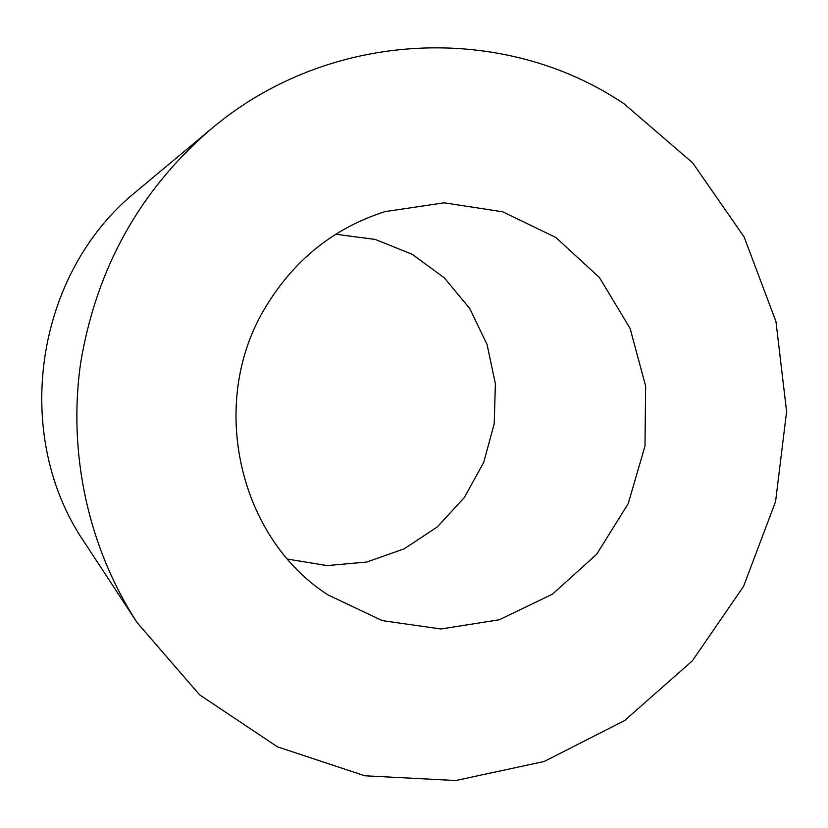 <?xml version="1.0" encoding="UTF-8"?>
<svg xmlns="http://www.w3.org/2000/svg" width="828" height="828" viewBox="0 0 828 828"><rect width="100%" height="100%" fill="white"/><g stroke="black" fill="none" stroke-linecap="round" stroke-linejoin="round"><path stroke-width="1.24" d="M287.595 559.097L327.008 565.586L366.659 562.057L404.188 548.84L437.391 526.846L464.404 497.442L483.707 462.386L494.223 423.719L495.372 383.654L487.061 344.51L469.745 308.534L444.336 277.856L412.251 254.331L375.322 239.458L335.723 234.241M265.322 307.54C293.981 259.961 333.85 227.99 384.948 211.626L444.16 202.819L502.751 211.813L555.909 237.522L599.451 277.546L630.108 328.447L645.643 386.127L644.981 446.054L628.235 503.59L596.646 554.284L552.545 594.121L499.274 619.789L440.941 628.98L382.267 620.607L328.147 595.001C238.319 537.683 207.714 402.253 265.322 307.54M210.384 129.623L136.755 191.082C34.911 272.629 10.836 435.135 84.663 542.702L137.303 622.873L199.641 694.847L277.421 746.815L364.848 775.784L455.762 780.525L544.172 761.491L624.591 720.577L692.322 660.879L743.575 586.348L775.577 501.571L786.6 411.578L775.971 321.616L744.134 236.984L692.663 162.837L624.26 103.976C503.91 22.387 329.058 28.721 210.384 129.623C139.787 190.554 96.565 268.158 80.73 362.457C67.534 453.402 88.42 547.981 137.303 622.873"/></g></svg>
